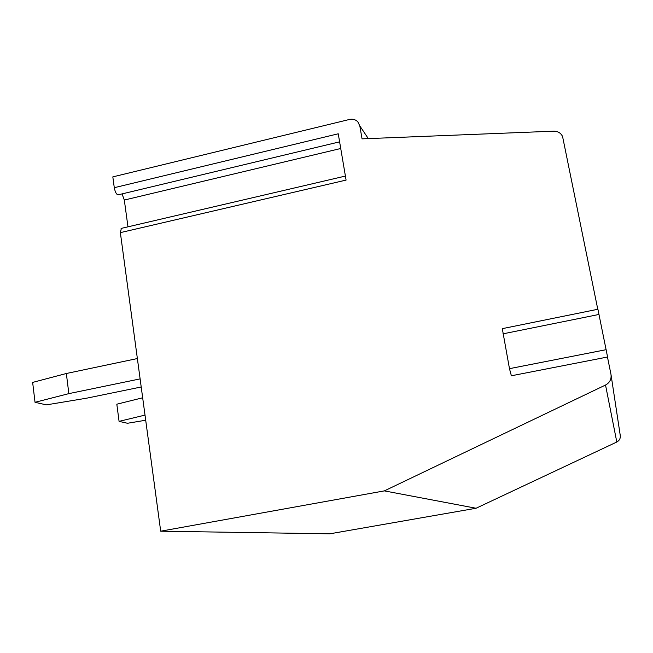<?xml version="1.0" encoding="UTF-8"?>
<svg xmlns="http://www.w3.org/2000/svg" width="653" height="653" viewBox="0 0 653 653"><rect width="100%" height="100%" fill="white"/><g stroke="black" fill="none" stroke-linecap="round" stroke-linejoin="round"><path stroke-width="0.98" d="M607.47 357.036L610.971 374.34C611.624 379.091 609.804 382.65 605.527 385.033L384.364 490.885L160.695 531.191L120.356 232.631L346.09 180.089L338.246 133.792L114.283 187.697L112.822 176.881L349.518 119.45C352.8 118.764 355.55 119.548 357.795 121.784L359.819 125.915L368.308 138.599M597.781 309.277L562.568 136.493C560.821 132.967 557.866 131.196 553.72 131.18L362.056 138.852L359.819 125.915M120.356 232.631L121.368 228.362M160.695 531.191L329.814 533.811L476.061 508.254L616.807 442.016C619.501 440.53 620.644 438.285 620.228 435.282L611.118 375.271M339.609 141.84L118.258 194.806C116.552 194.716 115.23 192.349 114.283 187.697M122.046 193.9L124.315 200.047L127.972 226.828M384.364 490.885L476.061 508.254M606.139 349.681L509.471 368.659L511.372 375.777L607.576 357.011L597.911 309.253L502.345 328.647M509.471 368.659L502.304 328.655M145.007 415.104L119.075 421.365L127.474 423.266L145.701 420.238M119.075 421.365L116.822 404.199L142.672 397.783M137.367 358.546L66.345 373.5L68.851 393.628L35.033 402.305L46.355 404.876L86.661 398.183L141.211 386.976M35.033 402.305L32.65 382.413L66.345 373.5M68.851 393.628L140.117 378.887M124.315 200.047L340.735 148.5M605.527 385.033L616.807 442.016M598.997 314.452L502.916 333.863M345.404 176.065L121.083 228.436"/></g></svg>
